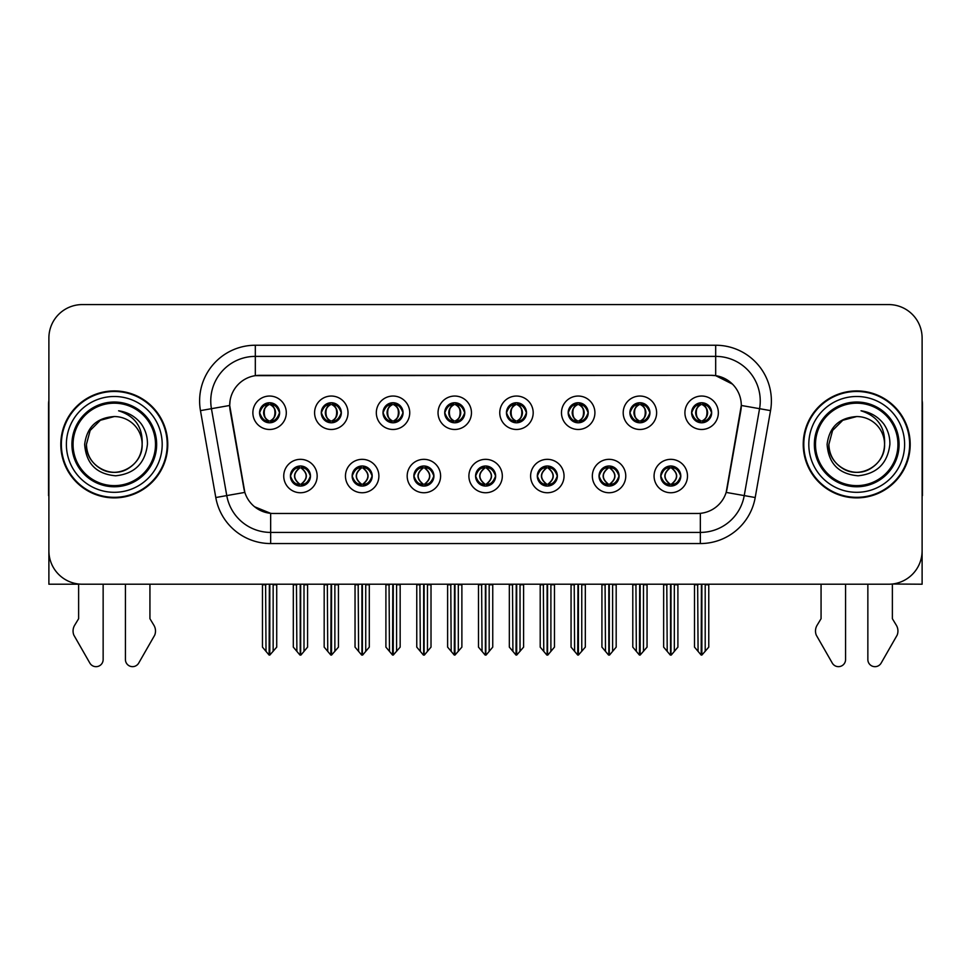<?xml version="1.0" encoding="UTF-8"?>
<svg xmlns="http://www.w3.org/2000/svg" width="971" height="971" viewBox="0 0 971 971"><rect width="100%" height="100%" fill="white"/><g stroke="black" fill="none" stroke-linecap="round" stroke-linejoin="round"><path stroke-width="1.46" d="M259.56 412.76A10.026 10.026 0 0 0 269.586 422.786A10.026 10.026 0 0 0 279.612 412.76A10.026 10.026 0 0 0 269.586 402.734A10.026 10.026 0 0 0 259.56 412.76L259.658 412.76C261.733 418.355 264.33 421.062 267.462 420.856L266.782 422.385M252.873 412.76A16.713 16.713 0 0 0 269.586 429.473A16.713 16.713 0 0 0 286.299 412.76A16.713 16.713 0 0 0 269.586 396.047A16.713 16.713 0 0 0 252.873 412.76M413.864 476.045A10.026 10.026 0 0 0 423.89 486.07A10.026 10.026 0 0 0 433.916 476.045A10.026 10.026 0 0 0 423.89 466.007A10.026 10.026 0 0 0 413.864 476.045L413.962 476.045C415.855 481.434 418.465 484.141 421.766 484.141L422.955 484.141C416.328 478.739 416.328 473.338 422.955 467.937L421.766 467.937C418.525 467.876 415.916 470.571 413.962 476.045M407.177 476.045A16.713 16.713 0 0 0 423.89 492.746A16.713 16.713 0 0 0 440.603 476.045A16.713 16.713 0 0 0 423.89 459.332A16.713 16.713 0 0 0 407.177 476.045M352.145 476.045A10.026 10.026 0 0 0 362.171 486.07A10.026 10.026 0 0 0 372.196 476.045A10.026 10.026 0 0 0 362.171 466.007A10.026 10.026 0 0 0 352.145 476.045L352.23 476.045C354.136 481.434 356.745 484.141 360.047 484.141L361.236 484.141C354.609 478.739 354.609 473.338 361.236 467.937L360.047 467.937C356.794 467.876 354.197 470.571 352.23 476.045M345.458 476.045A16.713 16.713 0 0 0 362.171 492.746A16.713 16.713 0 0 0 378.884 476.045A16.713 16.713 0 0 0 362.171 459.332A16.713 16.713 0 0 0 345.458 476.045M599.022 476.045A10.026 10.026 0 0 0 609.06 486.07A10.026 10.026 0 0 0 619.085 476.045A10.026 10.026 0 0 0 609.06 466.007A10.026 10.026 0 0 0 599.022 476.045L599.119 476.045C601.025 481.434 603.622 484.141 606.936 484.141L608.125 484.141C601.486 478.739 601.486 473.338 608.125 467.937L606.936 467.937C603.683 467.876 601.073 470.571 599.119 476.045M592.346 476.045A16.713 16.713 0 0 0 609.06 492.746A16.713 16.713 0 0 0 625.761 476.045A16.713 16.713 0 0 0 609.06 459.332A16.713 16.713 0 0 0 592.346 476.045M506.449 412.76A10.026 10.026 0 0 0 516.475 422.786A10.026 10.026 0 0 0 526.5 412.76A10.026 10.026 0 0 0 516.475 402.734A10.026 10.026 0 0 0 506.449 412.76L506.534 412.76C508.61 418.355 511.219 421.062 514.351 420.856L513.671 422.385M499.762 412.76A16.713 16.713 0 0 0 516.475 429.473A16.713 16.713 0 0 0 533.188 412.76A16.713 16.713 0 0 0 516.475 396.047A16.713 16.713 0 0 0 499.762 412.76M629.888 412.76A10.026 10.026 0 0 0 639.913 422.786A10.026 10.026 0 0 0 649.939 412.76A10.026 10.026 0 0 0 639.913 402.734A10.026 10.026 0 0 0 629.888 412.76L629.985 412.76C632.06 418.355 634.658 421.062 637.789 420.856L637.11 422.385M623.2 412.76A16.713 16.713 0 0 0 639.913 429.473A16.713 16.713 0 0 0 656.627 412.76A16.713 16.713 0 0 0 639.913 396.047A16.713 16.713 0 0 0 623.2 412.76M290.426 476.045A10.026 10.026 0 0 0 300.452 486.07A10.026 10.026 0 0 0 310.477 476.045A10.026 10.026 0 0 0 300.452 466.007A10.026 10.026 0 0 0 290.426 476.045L290.511 476.045C292.417 481.434 295.014 484.141 298.328 484.141L299.517 484.141C292.878 478.739 292.878 473.338 299.517 467.937L298.328 467.937C295.075 467.876 292.477 470.571 290.511 476.045M283.738 476.045A16.713 16.713 0 0 0 300.452 492.746A16.713 16.713 0 0 0 317.165 476.045A16.713 16.713 0 0 0 300.452 459.332A16.713 16.713 0 0 0 283.738 476.045M444.718 412.76A10.026 10.026 0 0 0 454.756 422.786A10.026 10.026 0 0 0 464.781 412.76A10.026 10.026 0 0 0 454.756 402.734A10.026 10.026 0 0 0 444.718 412.76L444.815 412.76C446.891 418.355 449.5 421.062 452.632 420.856L451.952 422.385M438.042 412.76A16.713 16.713 0 0 0 454.756 429.473A16.713 16.713 0 0 0 471.457 412.76A16.713 16.713 0 0 0 454.756 396.047A16.713 16.713 0 0 0 438.042 412.76M321.28 412.76A10.026 10.026 0 0 0 331.305 422.786A10.026 10.026 0 0 0 341.331 412.76A10.026 10.026 0 0 0 331.305 402.734A10.026 10.026 0 0 0 321.28 412.76L321.377 412.76C323.452 418.355 326.05 421.062 329.181 420.856L328.501 422.385M314.592 412.76A16.713 16.713 0 0 0 331.305 429.473A16.713 16.713 0 0 0 348.019 412.76A16.713 16.713 0 0 0 331.305 396.047A16.713 16.713 0 0 0 314.592 412.76M382.999 412.76A10.026 10.026 0 0 0 393.024 422.786A10.026 10.026 0 0 0 403.062 412.76A10.026 10.026 0 0 0 393.024 402.734A10.026 10.026 0 0 0 382.999 412.76L383.096 412.76C385.171 418.355 387.781 421.062 390.912 420.856L390.221 422.385M376.323 412.76A16.713 16.713 0 0 0 393.024 429.473A16.713 16.713 0 0 0 409.738 412.76A16.713 16.713 0 0 0 393.024 396.047A16.713 16.713 0 0 0 376.323 412.76M537.303 476.045A10.026 10.026 0 0 0 547.328 486.07A10.026 10.026 0 0 0 557.354 476.045A10.026 10.026 0 0 0 547.328 466.007A10.026 10.026 0 0 0 537.303 476.045L537.4 476.045C539.293 481.434 541.903 484.141 545.216 484.141L546.406 484.141C539.767 478.739 539.767 473.338 546.406 467.937L545.216 467.937C541.964 467.876 539.354 470.571 537.4 476.045M530.615 476.045A16.713 16.713 0 0 0 547.328 492.746A16.713 16.713 0 0 0 564.042 476.045A16.713 16.713 0 0 0 547.328 459.332A16.713 16.713 0 0 0 530.615 476.045M475.584 476.045A10.026 10.026 0 0 0 485.609 486.07A10.026 10.026 0 0 0 495.635 476.045A10.026 10.026 0 0 0 485.609 466.007A10.026 10.026 0 0 0 475.584 476.045L475.681 476.045C477.574 481.434 480.184 484.141 483.497 484.141L484.675 484.141C478.048 478.739 478.048 473.338 484.675 467.937L483.497 467.937C480.244 467.876 477.635 470.571 475.681 476.045M468.896 476.045A16.713 16.713 0 0 0 485.609 492.746A16.713 16.713 0 0 0 502.323 476.045A16.713 16.713 0 0 0 485.609 459.332A16.713 16.713 0 0 0 468.896 476.045M691.607 412.76A10.026 10.026 0 0 0 701.632 422.786A10.026 10.026 0 0 0 711.658 412.76A10.026 10.026 0 0 0 701.632 402.734A10.026 10.026 0 0 0 691.607 412.76L691.704 412.76C693.78 418.355 696.377 421.062 699.508 420.856L698.829 422.385M684.919 412.76A16.713 16.713 0 0 0 701.632 429.473A16.713 16.713 0 0 0 718.346 412.76A16.713 16.713 0 0 0 701.632 396.047A16.713 16.713 0 0 0 684.919 412.76M568.169 412.76A10.026 10.026 0 0 0 578.194 422.786A10.026 10.026 0 0 0 588.22 412.76A10.026 10.026 0 0 0 578.194 402.734A10.026 10.026 0 0 0 568.169 412.76L568.266 412.76C570.341 418.355 572.939 421.062 576.07 420.856L575.39 422.385M561.481 412.76A16.713 16.713 0 0 0 578.194 429.473A16.713 16.713 0 0 0 594.907 412.76A16.713 16.713 0 0 0 578.194 396.047A16.713 16.713 0 0 0 561.481 412.76M660.753 476.045A10.026 10.026 0 0 0 670.779 486.07A10.026 10.026 0 0 0 680.805 476.045A10.026 10.026 0 0 0 670.779 466.007A10.026 10.026 0 0 0 660.753 476.045L660.838 476.045C662.744 481.434 665.341 484.141 668.655 484.141L669.844 484.141C663.205 478.739 663.205 473.338 669.844 467.937L668.655 467.937C665.402 467.876 662.805 470.571 660.838 476.045M654.066 476.045A16.713 16.713 0 0 0 670.779 492.746A16.713 16.713 0 0 0 687.492 476.045A16.713 16.713 0 0 0 670.779 459.332A16.713 16.713 0 0 0 654.066 476.045M229.702 405.405A30.077 30.077 0 0 0 230.163 410.624L243.915 488.619A30.077 30.077 0 0 0 273.531 513.477L697.469 513.477A30.077 30.077 0 0 0 727.085 488.619L740.837 410.624A30.077 30.077 0 0 0 711.221 375.328L259.779 375.328A30.077 30.077 0 0 0 229.702 405.405L230.03 400.95M892.373 584.02L922.11 584.214L922.11 338.005A33.427 33.427 0 0 0 888.696 304.578L82.304 304.578A33.427 33.427 0 0 0 48.89 338.005L48.89 584.214L78.627 584.214L78.627 618.709L74.67 625.239A11.142 11.142 0 0 0 73.869 635.168L89.866 663.108A7.113 7.113 0 0 0 103.144 659.552L103.144 584.214L125.429 584.214L125.429 659.552A7.113 7.113 0 0 0 138.695 663.108L154.705 635.168A11.142 11.142 0 0 0 153.891 625.239L149.935 618.709L149.935 584.214M821.065 584.214L821.065 618.709L817.109 625.239A11.142 11.142 0 0 0 816.295 635.168L832.305 663.108A7.113 7.113 0 0 0 845.571 659.552L845.571 584.214L867.856 584.214L867.856 659.552A7.113 7.113 0 0 0 881.134 663.108L897.131 635.168A11.142 11.142 0 0 0 896.33 625.239L892.373 618.709L892.373 584.214M60.809 444.402A53.478 53.478 0 0 0 114.287 497.88A53.478 53.478 0 0 0 167.765 444.402A53.478 53.478 0 0 0 114.287 390.925A53.478 53.478 0 0 0 60.809 444.402M803.235 444.402A53.478 53.478 0 0 0 856.713 497.88A53.478 53.478 0 0 0 910.191 444.402A53.478 53.478 0 0 0 856.713 390.925A53.478 53.478 0 0 0 803.235 444.402M255.324 345.239L715.676 345.239A55.699 55.699 0 0 1 770.537 410.624L755.207 497.528A55.699 55.699 0 0 1 700.346 543.554L270.654 543.554A55.699 55.699 0 0 1 215.793 497.528L200.463 410.624A55.699 55.699 0 0 1 255.324 345.239L255.324 356.381L715.676 356.381A44.569 44.569 0 0 1 759.565 408.694L744.235 495.586A44.569 44.569 0 0 1 700.346 532.411L270.654 532.411A44.569 44.569 0 0 1 226.765 495.586L211.435 408.694A44.569 44.569 0 0 1 255.324 356.381L255.324 375.656L711.221 375.328L715.676 375.656L732.486 384.128M697.469 513.477L273.531 513.477M270.654 543.554L270.654 513.331L254.596 506.765M770.537 410.624L741.298 405.465L726.162 492.406L755.207 497.528M215.793 497.528L244.838 492.406L229.702 405.465L211.435 408.694A44.569 44.569 0 0 1 210.768 400.95M727.085 488.619L726.903 489.566M244.097 489.566L243.915 488.619M888.696 304.578L82.304 304.578M48.89 338.005L48.89 550.8A33.427 33.427 0 0 0 82.304 584.214L888.696 584.214A33.427 33.427 0 0 0 922.11 550.8L922.11 338.005M672.502 485.913L671.701 484.141L672.891 484.141C676.144 484.213 678.753 481.507 680.707 476.021C678.802 470.632 676.192 467.937 672.891 467.937L673.571 466.408M672.502 466.165L671.701 467.937L672.891 467.937M670.172 484.141L669.335 485.961L670.184 484.141C663.132 478.739 663.132 473.338 670.184 467.937L669.335 466.116L670.184 467.937C663.363 473.338 663.363 478.739 670.172 484.141M669.844 467.937L669.055 466.165M671.701 467.937C678.341 473.338 678.341 478.739 671.701 484.141L671.374 484.141C678.183 478.739 678.183 473.338 671.374 467.937L672.211 466.116M671.701 484.141L672.211 485.961M666.798 584.214L667.211 651.371L670.318 655.073L671.228 655.073L677.904 647.123L677.904 584.773L674.335 584.773L674.335 651.371M670.997 584.214L670.997 655.073M670.548 655.073L670.548 584.214M663.642 584.214L663.642 647.123L667.211 651.371M667.211 584.773L663.642 584.773M697.663 584.214L698.076 651.371L701.183 655.073L701.414 584.214M701.863 584.214L701.863 655.073L708.769 647.123L708.769 584.773L705.201 584.773L705.614 584.214M694.508 584.214L694.508 647.123L698.076 651.371M698.076 584.773L694.508 584.773M705.201 651.371L705.201 584.773M699.909 422.64L700.698 420.856L699.508 420.856M699.909 402.88L700.698 404.664L699.508 404.664C696.28 404.604 693.682 407.298 691.704 412.76M711.658 412.76L711.573 412.76C709.643 407.371 707.034 404.664 703.757 404.664L702.567 404.664C705.759 406.364 707.434 409.058 707.628 412.76C707.434 416.45 705.759 419.156 702.567 420.856L703.757 420.856L704.436 422.385M711.573 412.76C709.558 418.258 706.961 420.965 703.757 420.856M700.698 420.856L701.026 420.856C697.761 419.156 696.037 416.45 695.843 412.76C696.037 409.058 697.761 406.364 701.026 404.664L700.2 402.831L701.038 404.664C694.811 404.871 694.617 419.824 701.038 420.856L700.2 422.688L700.698 420.856C697.518 419.156 695.831 416.45 695.649 412.76C695.831 409.058 697.518 406.364 700.698 404.664M702.239 404.664L702.239 404.664C708.454 404.871 708.66 419.824 702.227 420.856L703.065 422.688L702.239 420.856C705.504 419.156 707.24 416.45 707.434 412.76C707.24 409.058 705.504 406.364 702.239 404.664L703.077 402.831L702.227 404.664M610.783 485.913L609.982 484.141L611.172 484.141C614.425 484.213 617.034 481.507 618.988 476.021C617.083 470.632 614.473 467.937 611.172 467.937L611.851 466.408M610.783 466.165L609.982 467.937L611.172 467.937M608.453 484.141L607.615 485.961L608.465 484.141C601.413 478.739 601.413 473.338 608.465 467.937L607.615 466.116L608.465 467.937C601.644 473.338 601.644 478.739 608.453 484.141M608.125 467.937L607.324 466.165M609.982 467.937C616.621 473.338 616.621 478.739 609.982 484.141L609.654 484.141C616.464 478.739 616.464 473.338 609.654 467.937L610.492 466.116M609.982 484.141L610.492 485.961M605.079 584.214L605.491 651.371L608.599 655.073L609.509 655.073L616.184 647.123L616.184 584.773L612.616 584.773L612.616 651.371M609.278 584.214L609.278 655.073M608.829 655.073L608.829 584.214M601.923 584.214L601.923 647.123L605.491 651.371M605.491 584.773L601.923 584.773M549.052 485.913L548.263 484.141L549.452 484.141C552.705 484.213 555.303 481.507 557.269 476.021C555.351 470.632 552.754 467.937 549.452 467.937L550.132 466.408M549.052 466.165L548.263 467.937L549.452 467.937M546.734 484.141L545.896 485.961L546.734 484.141C539.694 478.739 539.694 473.338 546.734 467.937L545.896 466.116L546.734 467.937C539.925 473.338 539.925 478.739 546.734 484.141M546.406 467.937L545.605 466.165M548.263 467.937C554.902 473.338 554.902 478.739 548.263 484.141L547.935 484.141C554.744 478.739 554.744 473.338 547.935 467.937L548.773 466.116M548.263 484.141L548.773 485.961M543.359 584.214L543.772 651.371L546.879 655.073L547.79 655.073L554.465 647.123L554.465 584.773L550.897 584.773L550.897 651.371M547.559 584.214L547.559 655.073M547.11 655.073L547.11 584.214M540.204 584.214L540.204 647.123L543.772 651.371M543.772 584.773L540.204 584.773M487.333 485.913L486.544 484.141L487.733 484.141C490.986 484.213 493.584 481.507 495.55 476.021C493.632 470.632 491.035 467.937 487.733 467.937L488.413 466.408M487.333 466.165L486.544 467.937L487.733 467.937M485.015 484.141L484.177 485.961L485.015 484.141C477.963 478.739 477.963 473.338 485.015 467.937L484.177 466.116L485.015 467.937C478.205 473.338 478.205 478.739 485.015 484.141M484.675 467.937L483.886 466.165M486.544 467.937C493.183 473.338 493.183 478.739 486.544 484.141L486.216 484.141C493.025 478.739 493.025 473.338 486.216 467.937L487.054 466.116M486.544 484.141L487.054 485.961M481.628 584.214L482.041 651.371L485.16 655.073L486.07 655.073L492.746 647.123L492.746 584.773L489.178 584.773L489.178 651.371M485.84 584.214L485.84 655.073M485.391 655.073L485.391 584.214M478.485 584.214L478.485 647.123L482.041 651.371M482.041 584.773L478.485 584.773M635.932 584.214L636.345 651.371L639.452 655.073L639.695 584.214M640.132 584.214L640.132 655.073L647.05 647.123L647.05 584.773L643.482 584.773L643.894 584.214M632.789 584.214L632.789 647.123L636.345 651.371M636.345 584.773L632.789 584.773M643.482 651.371L643.482 584.773M638.19 422.64L638.979 420.856L637.789 420.856M638.19 402.88L638.979 404.664L637.789 404.664C634.561 404.604 631.963 407.298 629.985 412.76M649.939 412.76L649.854 412.76C647.912 407.371 645.314 404.664 642.037 404.664L640.848 404.664C644.028 406.364 645.715 409.058 645.909 412.76C645.715 416.45 644.028 419.156 640.848 420.856L642.037 420.856L642.717 422.385M649.854 412.76C647.839 418.258 645.242 420.965 642.037 420.856M638.979 420.856L639.306 420.856C636.041 419.156 634.318 416.45 634.124 412.76C634.318 409.058 636.041 406.364 639.306 404.664L638.469 402.831L639.319 404.664C633.092 404.871 632.898 419.824 639.319 420.856L638.481 422.688L638.979 420.856C635.799 419.156 634.112 416.45 633.917 412.76C634.112 409.058 635.799 406.364 638.979 404.664M640.52 404.664L640.52 404.664C646.735 404.871 646.929 419.824 640.508 420.856L641.346 422.688L640.52 420.856C643.785 419.156 645.521 416.45 645.703 412.76C645.521 409.058 643.785 406.364 640.52 404.664L641.358 402.831L640.508 404.664M574.213 584.214L574.626 651.371L577.733 655.073L577.976 584.214M578.413 584.214L578.413 655.073L585.319 647.123L585.319 584.773L581.763 584.773L582.175 584.214M571.057 584.214L571.057 647.123L574.626 651.371M574.626 584.773L571.057 584.773M581.763 651.371L581.763 584.773M576.471 422.64L577.26 420.856L576.07 420.856M576.471 402.88L577.26 404.664L576.07 404.664C572.841 404.604 570.244 407.298 568.266 412.76M588.22 412.76L588.123 412.76C586.193 407.371 583.595 404.664 580.318 404.664L579.129 404.664C582.309 406.364 583.996 409.058 584.19 412.76C583.996 416.45 582.309 419.156 579.129 420.856L580.318 420.856L580.998 422.385M588.123 412.76C586.12 418.258 583.51 420.965 580.318 420.856M577.26 420.856L577.587 420.856C574.322 419.156 572.587 416.45 572.405 412.76C572.587 409.058 574.322 406.364 577.587 404.664L576.75 402.831L577.599 404.664C571.373 404.871 571.179 419.824 577.599 420.856L576.762 422.688L577.26 420.856C574.079 419.156 572.392 416.45 572.198 412.76C572.392 409.058 574.079 406.364 577.26 404.664M578.801 404.664L578.801 404.664C585.015 404.871 585.21 419.824 578.789 420.856L579.626 422.688L578.801 420.856C582.066 419.156 583.789 416.45 583.984 412.76C583.789 409.058 582.066 406.364 578.801 404.664L579.638 402.831L578.789 404.664M512.494 584.214L512.906 651.371L516.014 655.073L516.244 584.214M516.693 584.214L516.693 655.073L523.6 647.123L523.6 584.773L520.031 584.773L520.444 584.214M509.338 584.214L509.338 647.123L512.906 651.371M512.906 584.773L509.338 584.773M520.031 651.371L520.031 584.773M514.739 422.64L515.54 420.856L514.351 420.856M514.739 402.88L515.54 404.664L514.351 404.664C511.122 404.604 508.513 407.298 506.534 412.76M526.5 412.76L526.403 412.76C524.474 407.371 521.876 404.664 518.599 404.664L517.409 404.664C520.59 406.364 522.277 409.058 522.459 412.76C522.277 416.45 520.59 419.156 517.409 420.856L518.599 420.856L519.279 422.385M526.403 412.76C524.401 418.258 521.791 420.965 518.599 420.856M515.54 420.856L515.868 420.856C512.603 419.156 510.867 416.45 510.673 412.76C510.867 409.058 512.603 406.364 515.868 404.664L515.031 402.831L515.88 404.664C509.654 404.871 509.447 419.824 515.88 420.856L515.043 422.688L515.54 420.856C512.348 419.156 510.673 416.45 510.479 412.76C510.673 409.058 512.348 406.364 515.54 404.664M517.082 404.664L517.082 404.664C523.296 404.871 523.49 419.824 517.07 420.856L517.907 422.688L517.082 420.856C520.347 419.156 522.07 416.45 522.264 412.76C522.07 409.058 520.347 406.364 517.082 404.664L517.907 402.831L517.07 404.664M450.775 584.214L451.187 651.371L454.294 655.073L454.525 584.214M454.974 584.214L454.974 655.073L461.88 647.123L461.88 584.773L458.312 584.773L458.725 584.214M447.619 584.214L447.619 647.123L451.187 651.371M451.187 584.773L447.619 584.773M458.312 651.371L458.312 584.773M453.02 422.64L453.821 420.856L452.632 420.856M453.02 402.88L453.821 404.664L452.632 404.664C449.403 404.604 446.794 407.298 444.815 412.76M464.781 412.76L464.684 412.76C462.754 407.371 460.145 404.664 456.868 404.664L455.69 404.664C458.87 406.364 460.557 409.058 460.74 412.76C460.557 416.45 458.87 419.156 455.69 420.856L456.868 420.856L457.559 422.385M464.684 412.76C462.682 418.258 460.072 420.965 456.868 420.856M453.821 420.856L454.149 420.856C450.884 419.156 449.148 416.45 448.954 412.76C449.148 409.058 450.884 406.364 454.149 404.664C447.922 404.871 447.728 419.824 454.149 420.856L453.821 420.856C450.629 419.156 448.942 416.45 448.76 412.76C448.942 409.058 450.629 406.364 453.821 404.664L453.821 404.664M455.363 404.664L455.363 404.664C461.577 404.871 461.771 419.824 455.35 420.856L456.188 422.688L455.363 420.856C458.628 419.156 460.351 416.45 460.545 412.76C460.351 409.058 458.628 406.364 455.363 404.664L456.188 402.831L455.35 404.664M48.89 400.453A22.284 22.284 0 0 0 48.55 404.288L48.55 495.647A22.284 22.284 0 0 1 48.89 495.623M48.89 515.698L48.89 504.556M922.11 400.453A22.284 22.284 0 0 1 922.45 404.288L922.45 495.647A22.284 22.284 0 0 0 922.11 495.623M922.11 504.556L922.11 515.698M155.506 444.402A41.219 41.219 0 0 1 114.287 485.621A41.219 41.219 0 0 1 73.056 444.402A41.219 41.219 0 0 1 114.287 403.183A41.219 41.219 0 0 1 155.506 444.402M84.659 444.402C86.103 463.616 96.432 474.091 115.67 475.802C134.593 473.799 145.177 463.337 147.434 444.402C147.604 436.95 145.565 430.141 141.329 423.987C135.515 416.535 127.929 412.129 118.596 410.794C135.054 416.061 142.895 427.264 142.13 444.402C141.754 454.901 137.117 462.949 128.208 468.52C110.852 479.638 85.484 464.988 86.431 444.402L90.157 430.469L100.353 420.273L114.287 416.547C96.772 417.7 86.892 426.985 84.659 444.402M61.367 444.402A52.92 52.92 0 0 1 114.287 391.483A52.92 52.92 0 0 1 167.206 444.402A52.92 52.92 0 0 1 114.287 497.322A52.92 52.92 0 0 1 61.367 444.402M142.13 444.402C143.089 464.988 117.722 479.638 100.353 468.52C91.444 462.949 86.807 454.901 86.431 444.402L90.157 430.469L100.353 420.273L114.287 416.547L100.353 420.273L90.157 430.469L86.431 444.402L90.157 430.469L100.353 420.273L114.287 416.547A27.856 27.856 0 0 1 142.13 444.402C141.754 454.901 137.117 462.949 128.208 468.52C110.852 479.638 85.484 464.988 86.431 444.402L90.157 430.469L100.353 420.273M897.944 444.402A41.219 41.219 0 0 1 856.713 485.621A41.219 41.219 0 0 1 815.494 444.402A41.219 41.219 0 0 1 856.713 403.183A41.219 41.219 0 0 1 897.944 444.402M827.098 444.402C828.53 463.616 838.871 474.091 858.109 475.802C877.031 473.799 887.615 463.337 889.873 444.402C890.043 436.95 888.004 430.141 883.768 423.987C877.942 416.535 870.368 412.129 861.034 410.794C877.493 416.061 885.334 427.264 884.569 444.402C884.193 454.901 879.556 462.949 870.647 468.52C853.278 479.638 827.911 464.988 828.87 444.402L832.596 430.469L842.792 420.273L856.713 416.547C839.211 417.7 829.331 426.985 827.098 444.402M803.794 444.402A52.92 52.92 0 0 1 856.713 391.483A52.92 52.92 0 0 1 909.633 444.402A52.92 52.92 0 0 1 856.713 497.322A52.92 52.92 0 0 1 803.794 444.402M884.569 444.402C885.516 464.988 860.148 479.638 842.792 468.52C833.883 462.949 829.246 454.901 828.87 444.402L832.596 430.469L842.792 420.273L856.713 416.547L842.792 420.273L832.596 430.469L828.87 444.402L832.596 430.469L842.792 420.273L856.713 416.547A27.856 27.856 0 0 1 884.569 444.402C884.193 454.901 879.556 462.949 870.647 468.52C853.278 479.638 827.911 464.988 828.87 444.402M425.614 485.913L424.825 484.141L426.014 484.141C429.267 484.213 431.864 481.507 433.831 476.021C431.913 470.632 429.303 467.937 426.014 467.937L426.694 466.408M425.614 466.165L424.825 467.937L426.014 467.937M423.283 484.141L422.458 485.961L423.295 484.141C416.243 478.739 416.243 473.338 423.295 467.937L422.458 466.116L423.295 467.937C416.486 473.338 416.486 478.739 423.283 484.141M422.955 467.937L422.167 466.165M424.825 467.937L425.322 466.116L424.825 467.937C431.452 473.338 431.452 478.739 424.825 484.141L425.322 485.961L424.485 484.141C431.294 478.739 431.294 473.338 424.497 467.937C431.537 473.338 431.537 478.739 424.485 484.141L424.825 484.141M419.909 584.214L420.322 651.371L423.429 655.073L424.351 655.073L431.015 647.123L431.015 584.773L427.458 584.773L427.458 651.371M424.109 584.214L424.109 655.073M423.672 655.073L423.672 584.214M416.765 584.214L416.765 647.123L420.322 651.371M420.322 584.773L416.765 584.773M363.894 485.913L363.105 484.141L364.283 484.141C367.536 484.213 370.145 481.507 372.099 476.021C370.194 470.632 367.584 467.937 364.283 467.937L364.975 466.408M363.894 466.165L363.105 467.937L364.283 467.937M361.564 484.141L360.727 485.961L361.576 484.141C354.524 478.739 354.524 473.338 361.576 467.937L360.727 466.116L361.576 467.937C354.755 473.338 354.755 478.739 361.564 484.141M361.236 467.937L360.447 466.165M363.105 467.937L363.603 466.116L363.105 467.937C369.733 473.338 369.733 478.739 363.105 484.141L363.603 485.961L362.766 484.141C369.575 478.739 369.575 473.338 362.778 467.937C369.817 473.338 369.817 478.739 362.766 484.141L363.105 484.141M358.19 584.214L358.602 651.371L361.71 655.073L362.62 655.073L369.296 647.123L369.296 584.773L365.739 584.773L365.739 651.371M362.389 584.214L362.389 655.073M361.94 655.073L361.94 584.214M355.034 584.214L355.034 647.123L358.602 651.371M358.602 584.773L355.034 584.773M302.175 485.913L301.374 484.141L302.564 484.141C305.816 484.213 308.426 481.507 310.38 476.021C308.475 470.632 305.865 467.937 302.564 467.937L303.243 466.408M302.175 466.165L301.374 467.937L302.564 467.937M299.845 484.141L299.007 485.961L299.857 484.141C292.805 478.739 292.805 473.338 299.857 467.937L299.007 466.116L299.857 467.937C293.036 473.338 293.036 478.739 299.845 484.141M299.517 467.937L298.728 466.165M301.374 467.937L301.884 466.116L301.374 467.937C308.013 473.338 308.013 478.739 301.374 484.141L301.884 485.961L301.046 484.141C307.856 478.739 307.856 473.338 301.046 467.937C308.098 473.338 308.098 478.739 301.046 484.141L301.374 484.141M296.471 584.214L296.883 651.371L299.99 655.073L300.901 655.073L307.576 647.123L307.576 584.773L304.008 584.773L304.008 651.371M300.67 584.214L300.67 655.073M300.221 655.073L300.221 584.214M293.315 584.214L293.315 647.123L296.883 651.371M296.883 584.773L293.315 584.773M389.055 584.214L389.468 651.371L392.575 655.073L392.806 584.214M393.255 584.214L393.255 655.073L400.161 647.123L400.161 584.773L396.593 584.773L397.005 584.214M385.9 584.214L385.9 647.123L389.468 651.371M389.468 584.773L385.9 584.773M396.593 651.371L396.593 584.773M391.301 422.64L392.09 420.856L390.912 420.856M391.301 402.88L392.09 404.664L390.912 404.664C387.684 404.604 385.074 407.298 383.096 412.76M403.062 412.76L402.965 412.76C401.035 407.371 398.426 404.664 395.148 404.664L393.971 404.664C397.151 406.364 398.838 409.058 399.02 412.76C398.838 416.45 397.151 419.156 393.971 420.856L395.148 420.856L395.828 422.385M402.965 412.76C400.95 418.258 398.353 420.965 395.148 420.856M392.09 420.856L392.43 420.856C389.153 419.156 387.429 416.45 387.235 412.76C387.429 409.058 389.153 406.364 392.43 404.664C386.203 404.871 386.009 419.824 392.43 420.856L392.09 420.856C388.91 419.156 387.223 416.45 387.041 412.76C387.223 409.058 388.91 406.364 392.09 404.664L392.09 404.664M393.631 404.664L393.631 404.664C399.858 404.871 400.052 419.824 393.631 420.856L394.457 422.688L393.631 420.856C396.896 419.156 398.632 416.45 398.826 412.76C398.632 409.058 396.896 406.364 393.631 404.664L394.469 402.831L393.631 404.664M327.336 584.214L327.749 651.371L330.856 655.073L331.087 584.214M331.536 584.214L331.536 655.073L338.442 647.123L338.442 584.773L334.874 584.773L335.286 584.214M324.18 584.214L324.18 647.123L327.749 651.371M327.749 584.773L324.18 584.773M334.874 651.371L334.874 584.773M329.582 422.64L330.371 420.856L329.181 420.856M329.582 402.88L330.371 404.664L329.181 404.664C325.953 404.604 323.355 407.298 321.377 412.76M341.331 412.76L341.246 412.76C339.316 407.371 336.706 404.664 333.429 404.664L332.24 404.664C335.432 406.364 337.107 409.058 337.301 412.76C337.107 416.45 335.432 419.156 332.24 420.856L333.429 420.856L334.109 422.385M341.246 412.76C339.231 418.258 336.634 420.965 333.429 420.856M330.371 420.856L330.698 420.856C327.433 419.156 325.71 416.45 325.516 412.76C325.71 409.058 327.433 406.364 330.698 404.664C324.484 404.871 324.29 419.824 330.71 420.856L330.371 420.856C327.191 419.156 325.503 416.45 325.321 412.76C325.503 409.058 327.191 406.364 330.371 404.664L330.371 404.664M331.912 404.664L331.912 404.664C338.126 404.871 338.333 419.824 331.9 420.856L332.737 422.688L331.912 420.856C335.177 419.156 336.913 416.45 337.107 412.76C336.913 409.058 335.177 406.364 331.912 404.664L332.75 402.831L331.9 404.664M265.605 584.214L266.018 651.371L269.125 655.073L269.368 584.214M269.804 584.214L269.804 655.073L276.723 647.123L276.723 584.773L273.154 584.773L273.567 584.214M262.461 584.214L262.461 647.123L266.018 651.371M266.018 584.773L262.461 584.773M273.154 651.371L273.154 584.773M267.862 422.64L268.651 420.856L267.462 420.856M267.862 402.88L268.651 404.664L267.462 404.664C264.233 404.604 261.636 407.298 259.658 412.76M279.612 412.76L279.527 412.76C277.585 407.371 274.987 404.664 271.71 404.664L270.521 404.664C273.701 406.364 275.388 409.058 275.582 412.76C275.388 416.45 273.701 419.156 270.521 420.856L271.71 420.856L272.39 422.385M279.527 412.76C277.512 418.258 274.914 420.965 271.71 420.856M268.651 420.856L268.979 420.856C265.714 419.156 263.991 416.45 263.796 412.76C263.991 409.058 265.714 406.364 268.979 404.664C262.765 404.871 262.571 419.824 268.991 420.856L268.651 420.856C265.471 419.156 263.784 416.45 263.602 412.76C263.784 409.058 265.471 406.364 268.651 404.664L268.651 404.664M270.193 404.664L270.193 404.664C276.407 404.871 276.614 419.824 270.181 420.856L271.018 422.688L270.193 420.856C273.458 419.156 275.194 416.45 275.376 412.76C275.194 409.058 273.458 406.364 270.193 404.664L271.03 402.831L270.181 404.664M715.676 345.239L715.676 375.656M700.346 513.331L700.346 543.554M200.463 410.624L211.435 408.694M668.655 484.141L667.975 485.67M669.055 485.913L669.844 484.141M668.655 467.937L667.975 466.408M672.891 484.141L673.571 485.67M699.508 404.664L698.829 403.135M703.757 404.664L704.436 403.135M703.368 402.88L702.567 404.664M703.368 422.64L702.567 420.856M606.936 484.141L606.256 485.67M607.324 485.913L608.125 484.141M606.936 467.937L606.256 466.408M611.172 484.141L611.851 485.67M545.216 484.141L544.537 485.67M545.605 485.913L546.406 484.141M545.216 467.937L544.537 466.408M549.452 484.141L550.132 485.67M483.497 484.141L482.805 485.67M483.886 485.913L484.675 484.141M483.497 467.937L482.805 466.408M487.733 484.141L488.413 485.67M637.789 404.664L637.11 403.135M642.037 404.664L642.717 403.135M641.637 402.88L640.848 404.664M641.637 422.64L640.848 420.856M576.07 404.664L575.39 403.135M580.318 404.664L580.998 403.135M579.918 402.88L579.129 404.664M579.918 422.64L579.129 420.856M514.351 404.664L513.671 403.135M518.599 404.664L519.279 403.135M518.198 402.88L517.409 404.664M518.198 422.64L517.409 420.856M452.632 404.664L451.952 403.135M456.868 404.664L457.559 403.135M456.479 402.88L455.69 404.664M456.479 422.64L455.69 420.856M453.311 422.676L454.149 420.856L453.323 422.688M453.311 402.831L454.149 404.664L453.323 402.831M156.647 444.402A42.36 42.36 0 0 1 114.287 486.762A42.36 42.36 0 0 1 71.915 444.402A42.36 42.36 0 0 1 114.287 402.03A42.36 42.36 0 0 1 156.647 444.402M66.38 444.402A47.907 47.907 0 0 1 114.287 396.496A47.907 47.907 0 0 1 162.193 444.402A47.907 47.907 0 0 1 114.287 492.309A47.907 47.907 0 0 1 66.38 444.402M899.085 444.402A42.36 42.36 0 0 1 856.713 486.762A42.36 42.36 0 0 1 814.353 444.402A42.36 42.36 0 0 1 856.713 402.03A42.36 42.36 0 0 1 899.085 444.402M808.807 444.402A47.907 47.907 0 0 1 856.713 396.496A47.907 47.907 0 0 1 904.62 444.402A47.907 47.907 0 0 1 856.713 492.309A47.907 47.907 0 0 1 808.807 444.402M421.766 484.141L421.086 485.67M422.167 485.913L422.955 484.141M421.766 467.937L421.086 466.408M426.014 484.141L426.694 485.67M360.047 484.141L359.367 485.67M360.447 485.913L361.236 484.141M360.047 467.937L359.367 466.408M364.283 484.141L364.975 485.67M298.328 484.141L297.648 485.67M298.728 485.913L299.517 484.141M298.328 467.937L297.648 466.408M302.564 484.141L303.243 485.67M390.912 404.664L390.221 403.135M395.148 404.664L395.828 403.135M394.76 402.88L393.971 404.664M394.76 422.64L393.971 420.856M391.592 422.676L392.43 420.856L391.592 422.688M391.592 402.831L392.43 404.664L391.592 402.831M329.181 404.664L328.501 403.135M333.429 404.664L334.109 403.135M333.041 402.88L332.24 404.664M333.041 422.64L332.24 420.856M329.873 422.676L330.698 420.856L329.873 422.688M329.873 402.831L330.698 404.664L329.873 402.831M267.462 404.664L266.782 403.135M271.71 404.664L272.39 403.135M271.31 402.88L270.521 404.664M271.31 422.64L270.521 420.856M268.142 422.676L268.979 420.856L268.154 422.688M268.142 402.831L268.979 404.664L268.154 402.831M672.199 466.116L671.374 467.937C678.413 473.338 678.413 478.739 671.374 484.141L672.199 485.961M610.48 466.116L609.642 467.937C616.694 473.338 616.694 478.739 609.642 484.141L610.48 485.961M548.761 466.116L547.923 467.937C554.975 473.338 554.975 478.739 547.923 484.141L548.761 485.961M487.041 466.116L486.204 467.937C493.256 473.338 493.256 478.739 486.204 484.141L487.041 485.961"/></g></svg>
